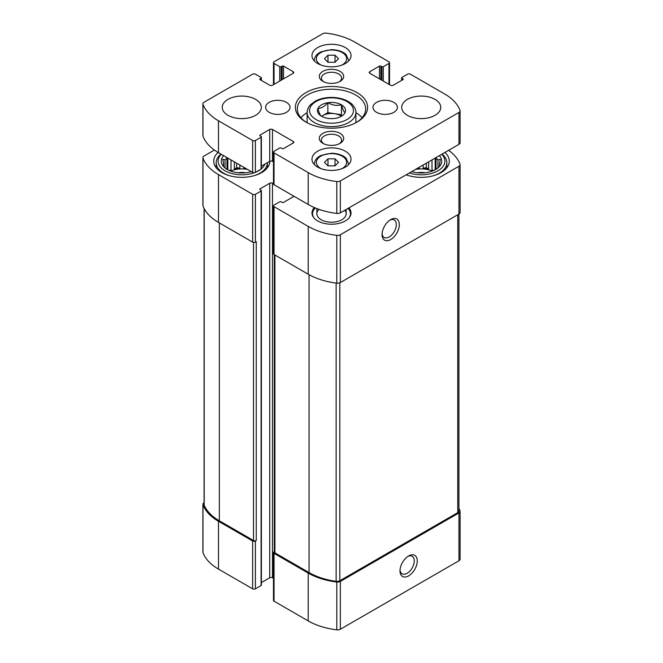 <?xml version="1.0" encoding="UTF-8"?>
<svg xmlns="http://www.w3.org/2000/svg" width="663" height="663" viewBox="0 0 663 663"><rect width="100%" height="100%" fill="white"/><g stroke="black" fill="none" stroke-linecap="round" stroke-linejoin="round"><path stroke-width="0.99" d="M214.398 150.053L204.047 156.029A3.903 2.254 0 0 0 202.903 157.62A3.903 2.254 0 0 0 202.986 158.092A57.101 32.968 0 0 0 218.475 174.593L252.644 194.317A1.956 1.127 0 0 0 255.404 194.317L261.098 191.027A0.978 0.564 0 0 0 261.388 190.629L261.388 585.139A0.978 0.564 0 0 1 261.098 585.537L255.404 588.827A1.956 1.127 0 0 1 252.644 588.827L218.475 569.103A57.101 32.968 0 0 1 202.986 552.594A3.903 2.254 0 0 1 202.903 552.13L202.903 504.311A3.903 2.254 0 0 1 204.047 502.72L204.08 502.695M202.903 504.311A3.903 2.254 0 0 0 202.986 504.775A57.101 32.968 0 0 0 218.475 521.284L252.644 541.008A1.956 1.127 0 0 0 255.404 541.008L256.266 540.511L256.266 241.639L255.404 242.136L255.404 194.317M274.333 551.599L274.043 551.765A1.956 1.127 0 0 0 273.471 552.561A1.956 1.127 0 0 0 274.043 553.356L308.204 573.089A57.101 32.968 0 0 0 336.796 582.031A3.903 2.254 0 0 0 340.359 581.418L458.953 512.947A3.903 2.254 0 0 0 460.097 511.355A3.903 2.254 0 0 0 460.014 510.891A57.101 32.968 0 0 0 458.92 508.38M273.471 552.561L273.471 600.38A1.956 1.127 0 0 0 274.043 601.175L308.204 620.908A57.101 32.968 0 0 0 336.796 629.85A3.903 2.254 0 0 0 340.359 629.237L458.953 560.765A3.903 2.254 0 0 0 460.097 559.174L460.097 511.355M408.632 575.874A12.199 7.044 120 0 0 417.259 560.931A12.199 7.044 120 0 0 408.632 555.95A12.199 7.044 120 0 0 400.004 570.893A12.199 7.044 120 0 0 408.632 575.874M202.903 157.62L202.903 205.439A3.903 2.254 0 0 0 202.986 205.911A57.101 32.968 0 0 0 218.475 222.412L218.475 174.593M255.404 242.136A1.956 1.127 0 0 1 252.644 242.136L218.475 222.412M261.388 190.629A0.978 0.564 0 0 0 261.098 190.231L260.062 189.635L260.062 188.839A0.978 0.564 0 0 0 260.062 189.635M260.062 188.839L269.725 183.261A1.956 1.127 0 0 1 272.485 183.261L273.471 183.825M261.388 582.586L269.725 577.771L269.725 183.261M273.471 578.335L272.485 577.771A1.956 1.127 0 0 0 269.725 577.771M273.471 205.878A1.956 1.127 0 0 0 274.043 206.674L308.204 226.398A57.101 32.968 0 0 0 336.796 235.34A3.903 2.254 0 0 0 340.359 234.727L458.953 166.256A3.903 2.254 0 0 0 460.097 164.664L460.097 212.483A3.903 2.254 0 0 1 458.953 214.074L340.359 282.546A3.903 2.254 0 0 1 336.796 283.159A57.101 32.968 0 0 1 308.204 274.217L274.043 254.493A1.956 1.127 0 0 1 273.471 253.697L273.471 205.878A1.956 1.127 0 0 1 274.043 205.074L279.736 201.792A0.978 0.564 0 0 1 281.112 201.792L282.148 202.389A0.978 0.564 0 0 0 283.532 202.389L293.195 196.812A1.956 1.127 0 0 0 293.75 196.132M390.689 239.55A12.199 7.044 120 0 0 399.317 224.6A12.199 7.044 120 0 0 390.681 219.619A12.199 7.044 120 0 0 382.054 234.569A12.199 7.044 120 0 0 390.689 239.55M460.097 164.664A3.903 2.254 0 0 0 460.014 164.2A57.101 32.968 0 0 0 448.602 150.319M348.929 207.867A19.525 11.271 180 0 1 351.025 212.947A19.525 11.271 180 0 1 331.5 224.218A19.525 11.271 180 0 1 311.975 212.947A19.525 11.271 180 0 1 314.353 207.56M269.833 161.283A28.061 16.202 180 0 1 241.655 177.344A28.061 16.202 180 0 1 213.71 161.142A28.061 16.202 180 0 1 218.094 152.449M444.906 152.449A28.061 16.202 180 0 1 449.29 161.142A28.061 16.202 180 0 1 434.737 175.347A28.061 16.202 180 0 1 406.17 174.817M204.08 208.414L204.08 504.626A3.903 2.254 0 0 0 204.187 505.148A57.101 32.968 0 0 0 219.345 520.786L253.506 540.511A1.956 1.127 0 0 0 256.266 540.511M274.333 254.658L274.333 552.064A1.956 1.127 0 0 0 274.905 552.859L309.066 572.583A57.101 32.968 0 0 0 336.141 581.335A3.903 2.254 0 0 0 339.812 580.738L457.777 512.632A3.903 2.254 0 0 0 458.92 511.04L458.92 214.099M382.095 233.641A10.086 5.826 120 0 0 384.15 237.462A10.086 5.826 120 0 0 389.189 236.956A10.086 5.826 120 0 0 395.778 228.072A10.086 5.826 120 0 0 394.236 219.983A10.086 5.826 120 0 0 389.902 220.116M400.038 569.973A10.086 5.826 120 0 0 402.093 573.785A10.086 5.826 120 0 0 407.14 573.288A10.086 5.826 120 0 0 413.729 564.395A10.086 5.826 120 0 0 412.179 556.315A10.086 5.826 120 0 0 407.844 556.448M439.378 155.648A20.495 11.835 180 0 1 439.942 165.974A20.495 11.835 180 0 1 411.706 171.626M441.715 154.297A23.669 13.666 180 0 1 437.961 170.805A23.669 13.666 180 0 1 409.369 172.968M439.171 166.861L440.282 165.186L439.428 165.36L439.428 166.488M439.428 163.139A18.299 10.567 180 0 1 439.528 164.25A18.299 10.567 180 0 1 439.428 165.36L440.282 159.294L437.953 159.957L437.953 167.988M436.022 169.33L436.022 158.034A18.299 10.567 180 0 1 437.953 159.957M415.477 169.446A18.299 10.567 180 0 1 432.351 171.087M419.298 167.233L419.298 168.17A18.299 10.567 0 0 0 417.375 168.344M423.151 165.012L423.151 168.17A18.299 10.567 0 0 1 428.663 169.024L426.334 167.681L423.151 168.17M428.663 161.83L428.663 169.024M431.994 159.907L431.994 170.134A18.299 10.567 0 0 1 433.27 170.722M417.45 172.778A12.199 7.044 180 0 1 425 172.778M442.039 154.106A25.625 14.793 180 0 1 446.845 162.742A25.625 14.793 180 0 1 433.768 175.637M408.69 175.637A25.625 14.793 180 0 1 406.278 174.75M251.294 171.626A20.495 11.835 180 0 1 223.058 165.974A20.495 11.835 180 0 1 223.622 155.648M264.86 164.151A23.669 13.666 180 0 1 261.371 168.808M260.733 169.322A23.669 13.666 180 0 1 255.943 172.09M254.377 172.712A23.669 13.666 180 0 1 225.345 170.979A23.669 13.666 180 0 1 221.285 154.297M223.572 163.139L223.572 165.36A18.299 10.567 180 0 1 223.472 164.25A18.299 10.567 180 0 1 223.572 163.139L222.718 159.294L225.047 159.957A18.299 10.567 180 0 1 226.978 158.034L226.978 169.33M223.572 166.488L223.572 165.36L222.718 165.186L223.829 166.861M230.649 171.087A18.299 10.567 180 0 1 247.523 169.446M231.006 159.907L231.006 170.134A18.299 10.567 0 0 0 229.729 170.722M234.337 161.83L234.337 169.024A18.299 10.567 0 0 1 239.849 168.17L236.666 167.681L234.337 169.024M239.849 165.012L239.849 168.17M243.702 167.233L243.702 168.17A18.299 10.567 0 0 1 245.625 168.344M225.047 159.957L225.047 167.988M238 172.778A12.199 7.044 180 0 1 245.55 172.778M267.396 162.692A25.625 14.793 180 0 1 267.396 162.742A25.625 14.793 180 0 1 254.31 175.637M229.232 175.637A25.625 14.793 180 0 1 216.155 162.742A25.625 14.793 180 0 1 220.961 154.106M348.034 208.381A18.962 10.948 180 0 1 348.804 209.276L349.318 209.939A19.525 11.271 180 0 1 350.976 213.743M312.024 213.743A19.525 11.271 180 0 1 313.682 209.939L314.196 209.276A18.962 10.948 180 0 1 315.373 207.991M344.818 210.237A14.644 8.453 180 0 1 346.144 213.743A14.644 8.453 180 0 1 331.5 222.196A14.644 8.453 180 0 1 316.856 213.743A14.644 8.453 180 0 1 318.986 209.359M348.804 209.276A18.962 10.948 180 0 1 349.053 217.878M313.947 217.878A18.962 10.948 180 0 1 314.196 209.276M231.006 170.134L229.075 170.432M227.823 169.819L227.823 158.076M236.666 167.681L236.666 163.181M244.97 167.971L243.702 168.17M419.298 168.17L418.03 167.971M426.334 167.681L426.334 163.181M433.925 170.432L431.994 170.134M435.177 169.819L435.177 158.076M321.646 116.307L321.505 116.224A14.031 8.097 180 0 1 317.925 108.492L317.975 108.384A14.031 8.097 180 0 1 327.771 102.724L327.961 102.699A14.031 8.097 180 0 1 341.354 104.771L341.495 104.845A14.031 8.097 180 0 1 345.075 112.577L345.025 112.685A14.031 8.097 180 0 1 341.42 116.265A14.031 8.097 180 0 1 335.229 118.346L335.039 118.379A14.031 8.097 180 0 1 321.646 116.307M317.975 108.384C321.232 108.45 324.497 106.561 327.771 102.724M327.961 102.699C332.403 105.326 336.862 106.022 341.354 104.771M341.495 104.845C342.68 109.354 343.873 111.931 345.075 112.577M321.505 116.224C320.32 115.611 319.127 113.033 317.925 108.492M380.852 66.101A0.978 0.564 180 0 0 379.468 66.101L369.805 71.687L369.805 73.278L390.515 85.229A1.956 1.127 180 0 0 393.275 85.229L402.938 79.651A0.978 0.564 180 0 0 402.938 78.856L401.902 78.259A0.978 0.564 180 0 1 401.902 77.463L407.596 74.173A1.956 1.127 180 0 1 410.356 74.173L444.525 93.897A57.101 32.968 180 0 1 460.014 110.406A3.903 2.254 180 0 1 460.097 110.87A3.903 2.254 180 0 1 458.953 112.461L340.359 180.933A3.903 2.254 180 0 1 336.796 181.546A57.101 32.968 180 0 1 308.204 172.604L274.043 152.871A1.956 1.127 180 0 1 273.471 152.076A1.956 1.127 180 0 1 274.043 151.28L279.736 147.99A0.978 0.564 180 0 1 281.112 147.99L282.148 148.595A0.978 0.564 180 0 0 283.532 148.595L293.195 143.009A1.956 1.127 180 0 0 293.767 142.213A1.956 1.127 180 0 0 293.195 141.418L272.485 129.467A1.956 1.127 180 0 0 269.725 129.467L260.062 135.045L260.062 135.84L261.098 136.437A0.978 0.564 180 0 1 261.098 137.233L255.404 140.523A1.956 1.127 180 0 1 252.644 140.523L218.475 120.799A57.101 32.968 180 0 1 202.986 104.29A3.903 2.254 180 0 1 202.903 103.826A3.903 2.254 180 0 1 204.047 102.235L252.644 74.173A1.956 1.127 180 0 1 255.404 74.173L261.098 77.463A0.978 0.564 180 0 1 261.098 78.259L260.062 78.856L260.062 79.651L269.725 85.229A1.956 1.127 180 0 0 272.485 85.229L293.195 73.278A1.956 1.127 180 0 0 293.767 72.482A1.956 1.127 180 0 0 293.195 71.687L283.532 66.101A0.978 0.564 180 0 0 282.148 66.101L281.112 66.706A0.978 0.564 180 0 1 279.736 66.706L274.043 63.416A1.956 1.127 180 0 1 273.471 62.62A1.956 1.127 180 0 1 274.043 61.825L322.641 33.763A3.903 2.254 180 0 1 326.204 33.15A57.101 32.968 180 0 1 354.796 42.092L388.957 61.825A1.956 1.127 180 0 1 389.529 62.62A1.956 1.127 180 0 1 388.957 63.416L383.264 66.706A0.978 0.564 180 0 1 381.888 66.706L380.852 66.101L380.852 79.651M369.805 73.278A1.956 1.127 180 0 1 369.233 72.482A1.956 1.127 180 0 1 369.805 71.687M460.097 110.87L460.097 142.752A3.903 2.254 180 0 1 458.953 144.343L340.359 212.815A3.903 2.254 180 0 1 336.796 213.428A57.101 32.968 180 0 1 308.204 204.477L274.043 184.753A1.956 1.127 180 0 1 273.471 183.958L273.471 152.076M273.471 161.913L272.485 161.341A1.956 1.127 180 0 0 269.725 161.341L261.388 166.156M260.062 135.84A0.978 0.564 180 0 1 260.062 135.045M261.388 136.835L261.388 168.717A0.978 0.564 180 0 1 261.098 169.115L255.404 172.405A1.956 1.127 180 0 1 252.644 172.405L218.475 152.672A57.101 32.968 180 0 1 202.986 136.172A3.903 2.254 180 0 1 202.903 135.708L202.903 103.826M260.062 79.651A0.978 0.564 180 0 1 260.062 78.856M435.027 115.321A19.525 11.271 180 0 1 413.753 117.757A19.525 11.271 180 0 1 401.703 107.348A19.525 11.271 180 0 1 421.229 96.077A19.525 11.271 180 0 1 440.746 107.348A19.525 11.271 180 0 1 435.027 115.321M393.814 112.329A12.199 7.044 180 0 1 380.512 113.854A12.199 7.044 180 0 1 372.987 107.348A12.199 7.044 180 0 1 385.186 100.304A12.199 7.044 180 0 1 397.386 107.348A12.199 7.044 180 0 1 393.814 112.329M286.441 112.329A12.199 7.044 180 0 1 273.148 113.854A12.199 7.044 180 0 1 265.614 107.348A12.199 7.044 180 0 1 277.814 100.304A12.199 7.044 180 0 1 290.013 107.348A12.199 7.044 180 0 1 286.441 112.329M255.578 115.321A19.525 11.271 180 0 1 234.304 117.757A19.525 11.271 180 0 1 222.254 107.348A19.525 11.271 180 0 1 241.771 96.077A19.525 11.271 180 0 1 261.297 107.348A19.525 11.271 180 0 1 255.578 115.321M345.307 63.515A19.525 11.271 180 0 1 324.033 65.96A19.525 11.271 180 0 1 311.975 55.543A19.525 11.271 180 0 1 331.5 44.272A19.525 11.271 180 0 1 351.025 55.543A19.525 11.271 180 0 1 345.307 63.515M345.307 167.117A19.525 11.271 180 0 1 324.033 169.562A19.525 11.271 180 0 1 311.975 159.153A19.525 11.271 180 0 1 331.5 147.882A19.525 11.271 180 0 1 351.025 159.153A19.525 11.271 180 0 1 345.307 167.117M340.127 81.334A12.199 7.044 180 0 1 322.873 81.334A12.199 7.044 180 0 1 322.873 71.372A12.199 7.044 180 0 1 340.127 71.372A12.199 7.044 180 0 1 340.127 81.334L340.127 81.334M340.127 143.324A12.199 7.044 180 0 1 322.873 143.324A12.199 7.044 180 0 1 322.873 133.362A12.199 7.044 180 0 1 340.127 133.362A12.199 7.044 180 0 1 340.127 143.324L340.127 143.324M357.034 122.091A36.117 20.851 180 0 1 305.958 122.091A36.117 20.851 180 0 1 305.966 92.605A36.117 20.851 180 0 1 357.034 92.605A36.117 20.851 180 0 1 357.042 122.091A36.117 20.851 180 0 1 357.034 122.091M306.671 122.489A34.161 19.724 180 0 1 297.339 108.939A34.161 19.724 180 0 1 331.5 89.215A34.161 19.724 180 0 1 365.661 108.939A34.161 19.724 180 0 1 356.329 122.489M300.894 117.707A34.161 19.724 180 0 1 307.102 112.669M355.898 112.669A34.161 19.724 180 0 1 362.106 117.707M323.693 143.755A10.086 5.826 180 0 1 321.414 140.067A10.086 5.826 180 0 1 331.5 134.241A10.086 5.826 180 0 1 341.586 140.067A10.086 5.826 180 0 1 339.307 143.755M323.693 81.764A10.086 5.826 180 0 1 321.414 78.077A10.086 5.826 180 0 1 331.5 72.25A10.086 5.826 180 0 1 341.586 78.077A10.086 5.826 180 0 1 339.307 81.764M327.978 165.858L335.022 165.858L338.544 162.336L335.022 158.813L327.978 158.813L324.456 162.336L327.978 165.858L327.978 158.813M327.978 62.256L335.022 62.256L338.544 58.734L335.022 55.211L327.978 55.211L324.456 58.734L327.978 62.256L327.978 55.211M321.538 116.29L327.853 112.644L327.853 102.682M327.853 112.644L341.462 114.749L341.462 104.787M341.462 114.749L341.926 115.752M321.679 116.323A12.199 7.044 180 0 1 322.873 115.519A12.199 7.044 180 0 1 334.658 113.696A12.199 7.044 180 0 1 341.254 116.265M330.464 118.611A7.318 4.227 180 0 1 332.536 118.611M335.022 62.256L335.022 55.211M335.022 165.858L335.022 158.813M202.986 552.594L202.986 504.775M218.475 569.103L218.475 521.284M252.644 588.827L252.644 541.008M255.404 588.827L255.404 541.008M274.043 601.175L274.043 553.356M308.204 620.908L308.204 573.089M336.796 629.85L336.796 582.031M340.359 629.237L340.359 581.418M458.953 560.765L458.953 512.947M202.986 205.911L202.986 158.092M252.644 242.136L252.644 194.317M261.098 585.537L261.098 191.027M272.485 577.771L272.485 183.261M293.195 196.812L293.195 195.809M274.043 254.493L274.043 206.674M308.204 274.217L308.204 226.398M336.796 283.159L336.796 235.34M340.359 282.546L340.359 234.727M458.953 214.074L458.953 166.256M204.187 505.148L204.187 208.621M219.345 520.786L219.345 222.909M253.506 540.511L253.506 242.426M457.777 512.632L457.777 214.762M339.812 580.738L339.812 282.811M336.141 581.335L336.141 283.076M309.066 572.583L309.066 274.706M274.905 552.859L274.905 254.99M347.031 119.506A21.962 12.68 180 0 1 310.284 113.821A21.962 12.68 180 0 1 337.185 98.29A21.962 12.68 180 0 1 347.031 119.506M274.043 63.416L274.043 84.334M388.957 63.416L388.957 84.334M383.264 66.706L383.264 81.052M381.888 66.706L381.888 80.248M379.468 66.101L379.468 78.856M402.938 78.856L402.938 79.651M401.902 78.259L401.902 80.248M458.953 112.461L458.953 144.343M340.359 180.933L340.359 212.815M336.796 181.546L336.796 213.428M308.204 172.604L308.204 204.477M274.043 152.871L274.043 184.753M293.195 141.418L293.195 143.009M272.485 129.467L272.485 161.341M269.725 129.467L269.725 161.341M261.098 137.233L261.098 169.115M255.404 140.523L255.404 172.405M252.644 140.523L252.644 172.405M218.475 120.799L218.475 152.672M202.986 104.29L202.986 136.172M261.098 78.259L261.098 80.248M293.195 71.687L293.195 73.278M283.532 66.101L283.532 78.856M282.148 66.101L282.148 79.651M281.112 66.706L281.112 80.248M279.736 66.706L279.736 81.052M307.102 112.528C307.441 107.514 310.085 105.177 310.458 104.771L315.223 101.182C319.848 98.721 325.226 97.461 331.367 97.411C340.517 97.519 347.561 99.964 352.517 104.737C355.078 107.779 356.205 110.373 355.898 112.528A24.398 14.089 180 0 1 348.755 122.489A24.398 14.089 180 0 1 322.16 125.547A24.398 14.089 180 0 1 307.102 112.528L307.102 122.721M314.461 164.656A17.081 9.862 180 0 1 314.419 163.935L314.419 164.606M314.419 163.935C314.577 160.338 316.79 157.504 321.058 155.424L331.409 153.244C340.136 153.451 344.752 156.625 346.177 158.382L348.581 163.935A17.081 9.862 180 0 1 348.539 164.656M321.132 168.7A15.133 8.735 180 0 1 320.585 156.294A15.133 8.735 180 0 1 342.091 156.103A15.133 8.735 180 0 1 342.199 168.518A15.133 8.735 180 0 1 341.868 168.7M314.461 61.046A17.081 9.862 180 0 1 314.419 60.325L314.419 61.004M314.419 60.325C314.577 56.728 316.79 53.894 321.058 51.813L331.409 49.642C340.136 49.849 344.752 53.015 346.177 54.772L348.581 60.325A17.081 9.862 180 0 1 348.539 61.046M321.132 65.098A15.133 8.735 180 0 1 320.585 52.684A15.133 8.735 180 0 1 342.091 52.493A15.133 8.735 180 0 1 342.199 64.908A15.133 8.735 180 0 1 341.868 65.098M446.845 162.742L446.845 167.756M216.155 162.742L216.155 167.756M267.396 162.742L267.396 167.756M273.471 62.62L273.471 84.665M389.529 62.62L389.529 84.665M401.612 77.861L401.612 80.414M261.388 77.861L261.388 80.414M355.898 112.528L355.898 122.721M348.581 163.935L348.581 164.606M348.581 60.325L348.581 61.004M316.856 208.58L316.856 213.743M346.144 209.475L346.144 213.743"/></g></svg>

